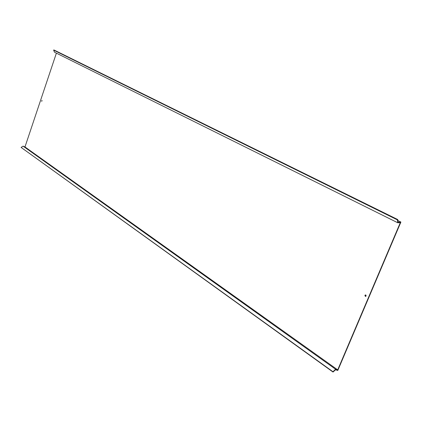 <?xml version="1.0" encoding="UTF-8"?>
<svg xmlns="http://www.w3.org/2000/svg" width="422" height="422" viewBox="0 0 422 422"><rect width="100%" height="100%" fill="white"/><g stroke="black" fill="none" stroke-linecap="round" stroke-linejoin="round"><path stroke-width="0.63" d="M41.831 101.248L42.015 100.505M41.926 100.394L41.667 101.301L41.926 100.394M365.621 296.455L365.726 294.957M365.805 294.999L365.31 294.952L364.882 295.479L365.457 296.466L366.138 295.901L365.805 294.999M23.078 146.133L21.1 147.415L332.932 371.713L335.638 369.276L23.078 146.133L24.977 146.94L56.395 53.14M397.735 219.535L53.895 49.944L53.61 50.118L397.35 219.862L397.735 219.535L398.178 222.257L400.9 222.056L337.8 370.453L335.527 369.799L333.021 372.056L21.1 147.415M333.021 372.056L332.932 371.713M400.9 222.056L397.904 220.574M53.61 50.118L54.496 52.201L397.83 222.8L400.32 222.616L337.711 369.872L24.977 146.94M397.35 219.862L397.83 222.8M337.711 369.872L335.638 369.276"/></g></svg>
